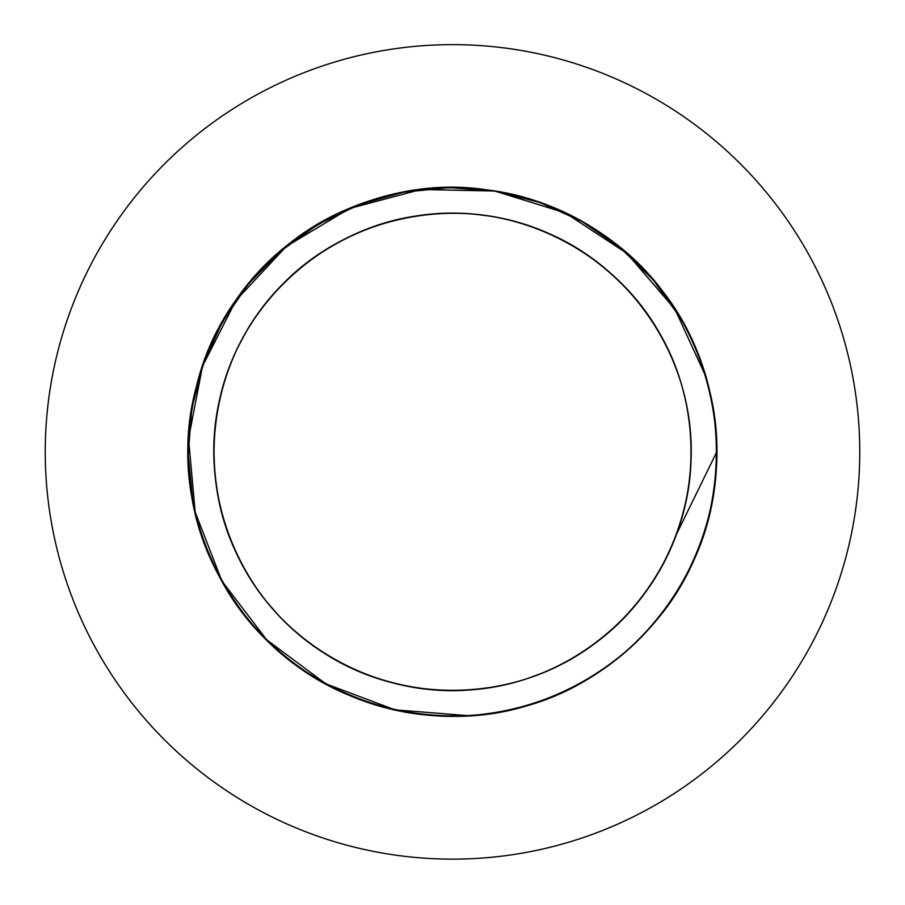 <?xml version="1.0" encoding="UTF-8"?>
<svg xmlns="http://www.w3.org/2000/svg" width="905" height="905" viewBox="0 0 905 905"><rect width="100%" height="100%" fill="white"/><g stroke="black" fill="none" stroke-linecap="round" stroke-linejoin="round"><path stroke-width="1.36" d="M452.5 859.139A407.25 407.25 0 0 0 805.19 248.264A407.25 407.25 0 0 0 99.81 248.264A407.25 407.25 0 0 0 452.5 859.139M653.93 579.732C698.954 510.16 703.309 416.843 664.971 343.38C622.063 256.522 522.355 202.811 426.21 214.768C329.782 224.157 244.26 298.412 221.42 392.566C196.08 486.076 235.243 592.334 315.223 647.018C393.709 703.818 506.958 704.791 586.417 649.349C667.313 596.044 708.298 490.465 684.565 396.526C663.342 301.998 579.11 226.295 482.851 215.254C386.933 201.645 286.308 253.638 241.918 339.76C195.242 424.649 208.263 537.163 273.095 609.156C335.97 682.856 445.803 710.504 536.088 675.345C627.278 642.618 691.997 549.686 691.069 452.805C692.732 355.937 628.726 262.507 537.785 229.078C447.771 193.24 337.735 220.051 274.294 293.265C208.919 364.772 195.039 477.173 241.069 562.424C284.803 648.874 385.021 701.635 481.053 688.762C568.069 679.169 646.498 617.357 676.137 534.979L716.771 451.889C718.208 559.2 646.905 662.426 546.032 699.067C425.655 747.564 275.957 690.594 218.297 574.336C155.739 460.622 194.383 305.189 302.915 234.022C390.575 172.108 516.031 172.47 603.33 234.881C711.443 306.671 749.204 462.319 686.001 575.671C637.007 671.148 525.658 728.955 419.377 714.09C312.734 702.054 219.259 618.375 195.559 513.712C162.515 388.211 237.811 246.827 360.382 204.191C460.464 165.445 582.062 196.295 651.566 278.073C738.989 373.991 737.767 534.154 648.896 628.726C578.159 709.43 456.097 738.435 356.615 698.162C234.712 653.659 161.588 511.155 196.532 386.175C226.114 259.814 358.855 170.163 487.116 189.892C593.691 202.539 686.68 286.749 709.792 391.548C735.697 495.691 689.848 612.47 600.004 671.171C493.881 745.89 335.133 724.6 252.45 624.574M192.708 500.341L188.24 454.525L191.792 408.63L203.252 364.048L222.279 322.123L248.298 284.147L280.505 251.251L317.927 224.451L359.443 204.541L403.777 192.154L449.581 187.64L495.488 191.136L540.081 202.55L582.028 221.544L620.027 247.506L652.958 279.679L679.802 317.078M468.507 715.685L394.931 709.825L325.845 683.841L266.647 639.767L221.929 581.044L195.209 512.241L188.557 438.733L202.494 366.254L235.922 300.449L286.252 246.465L349.545 208.501L420.882 189.518L494.673 191.012L565.173 212.845L626.894 253.332L675.006 309.306L705.764 376.401M716.771 451.889A264.271 264.271 0 0 0 320.359 223.026A264.271 264.271 0 0 0 320.359 680.764A264.271 264.271 0 0 0 716.771 451.889"/></g></svg>
